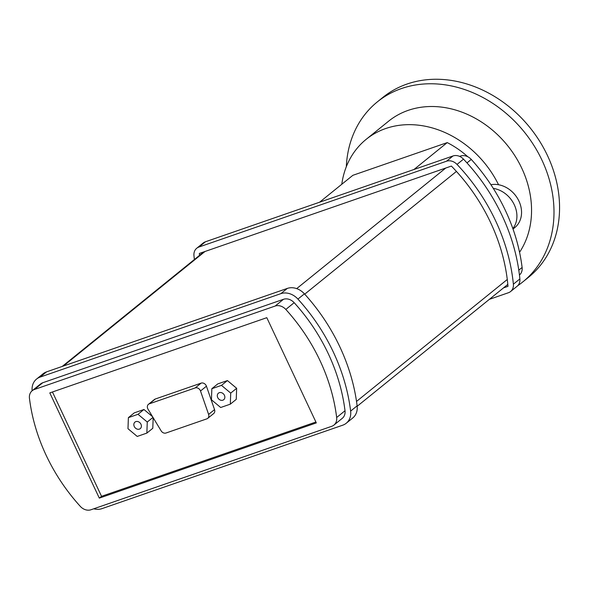 <?xml version="1.0" encoding="UTF-8"?>
<svg xmlns="http://www.w3.org/2000/svg" width="589" height="589" viewBox="0 0 589 589"><rect width="100%" height="100%" fill="white"/><g stroke="black" fill="none" stroke-linecap="round" stroke-linejoin="round"><path stroke-width="0.88" d="M512.85 228.598A25.253 20.806 -129 0 0 514.285 204.781A25.253 20.806 -129 0 0 493.287 188.384M513.004 229.033L514.771 227.612A25.253 20.806 -129 0 0 518.916 201.033A25.253 20.806 -129 0 0 490.924 184.725M467.799 156.755A84.168 69.347 -129 0 0 447.228 142.604L352.855 175.316L319.621 202.196M447.228 142.604L413.993 169.485M498.552 184.74A93.636 77.144 -129 0 0 366.174 139.328A93.636 77.144 -129 0 0 341.782 184.276M224.416 395.278A4.211 3.468 51 0 1 223.724 399.71A4.211 3.468 51 0 1 218.386 398.62A4.211 3.468 51 0 1 218.431 393.165A4.211 3.468 51 0 1 224.416 395.278M140.955 424.213A4.211 3.468 51 0 1 140.263 428.637A4.211 3.468 51 0 1 134.925 427.548A4.211 3.468 51 0 1 134.969 422.092A4.211 3.468 51 0 1 140.955 424.213M127.982 428.704L128.38 417.645L138.017 414.303L147.257 422.026L146.86 433.092L137.222 436.434L127.982 428.704M138.017 414.303L143.952 409.502L134.314 412.845L128.38 417.645M152.985 417.387L147.257 422.026M143.952 409.502L152.573 416.71M153.177 417.697L152.794 428.291L146.86 433.092M211.444 399.776L211.841 388.711L221.479 385.368L230.719 393.099L230.321 404.164L220.684 407.5L211.444 399.776M221.479 385.368L227.413 380.568L217.775 383.91L211.841 388.711M227.413 380.568L236.653 388.298L230.719 393.099M236.653 388.298L236.255 399.364L230.321 404.164M206.842 418.853L166.002 433.011A4.211 3.468 51 0 1 161.143 430.868L148.023 409.186A4.211 3.468 51 0 1 148.472 404.304A4.211 3.468 51 0 1 149.348 403.818L195.202 387.923A4.211 3.468 51 0 1 200.503 391L208.609 414.413A4.211 3.468 51 0 1 207.726 418.367A4.211 3.468 51 0 1 206.842 418.853M148.472 404.304L154.406 399.504A4.211 3.468 51 0 1 155.282 399.018L201.136 383.122A4.211 3.468 51 0 1 206.437 386.2L214.543 409.613A4.211 3.468 51 0 1 213.66 413.566L207.726 418.367M52.443 391.987L101.544 496.321L315.903 422.019M99.313 498.117L49.8 392.9L266.802 317.685L316.315 422.902L99.313 498.117L101.544 496.321M194.385 259.513A178.857 147.36 51 0 1 193.958 255.589A10.521 8.666 51 0 1 196.733 248.249A10.521 8.666 51 0 1 198.927 247.034L446.514 161.217A10.521 8.666 51 0 1 457.012 164.405A178.857 147.36 51 0 1 513.38 284.185A10.521 8.666 51 0 1 510.604 291.526A10.521 8.666 51 0 1 508.41 292.74L489.363 299.345M510.604 291.526L517.098 286.276A10.521 8.666 -129 0 0 519.873 278.936A178.857 147.36 -129 0 0 463.506 159.155A10.521 8.666 -129 0 0 453.007 155.967L205.421 241.784A10.521 8.666 -129 0 0 203.22 242.999L196.733 248.249M346.236 423.248L352.723 417.999A16.831 13.871 -129 0 0 357.125 405.843A178.857 147.36 -129 0 0 304.417 293.837A16.831 13.871 -129 0 0 287.322 288.411L46.575 371.858A16.831 13.871 -129 0 0 43.063 373.801L36.577 379.051A16.831 13.871 51 0 1 40.089 377.107L280.828 293.661A16.831 13.871 51 0 1 297.924 299.087A178.857 147.36 51 0 1 350.632 411.093A16.831 13.871 51 0 1 346.236 423.248A16.831 13.871 51 0 1 342.717 425.192L101.978 508.638A16.831 13.871 51 0 1 93.761 508.786M32.13 390.772A16.831 13.871 51 0 1 36.577 379.051M333.919 425.089L342.261 418.337A10.521 8.666 -129 0 0 345.014 410.747A172.548 142.155 -129 0 0 294.169 302.694A10.521 8.666 -129 0 0 283.478 299.3L42.739 382.747A10.521 8.666 -129 0 0 40.545 383.962L32.196 390.713A10.521 8.666 51 0 1 34.398 389.498L275.137 306.052A10.521 8.666 51 0 1 285.82 309.446A172.548 142.155 51 0 1 336.665 417.498A10.521 8.666 51 0 1 333.919 425.089A10.521 8.666 51 0 1 331.725 426.303L90.986 509.75A10.521 8.666 51 0 1 80.295 506.363A172.548 142.155 51 0 1 29.45 398.311A10.521 8.666 51 0 1 32.196 390.713M503.543 287.866L507.983 286.328A172.548 142.155 51 0 0 507.276 279.481A172.548 142.155 -129 0 0 456.431 171.428A172.548 142.155 51 0 0 451.402 166.076L199.347 253.447A172.548 142.155 51 0 0 199.524 255.361M519.439 275.011A10.521 8.666 -129 0 0 522.112 267.48A172.548 142.155 -129 0 0 471.266 159.428A10.521 8.666 -129 0 0 460.583 156.041L459.589 156.38M517.738 285.687A115.731 95.352 -129 0 0 522.885 281.859L528.451 277.36A115.731 95.352 -129 0 0 529.791 127.415A115.731 95.352 -129 0 0 382.872 97.399L377.313 101.904A115.731 95.352 -129 0 0 346.317 166.716M522.885 281.859A115.731 95.352 -129 0 0 524.232 131.914A115.731 95.352 -129 0 0 377.313 101.904M519.557 252.276A93.636 77.144 -129 0 0 499.538 136.648A93.636 77.144 -129 0 0 388.6 121.187L366.174 139.328M155.282 399.018L149.348 403.818M201.136 383.122L195.202 387.923M206.437 386.2L200.503 391M214.543 409.613L208.609 414.413M519.873 278.936L513.38 284.185M457.012 164.405L463.506 159.155M198.927 247.034L205.421 241.784M453.007 155.967L446.514 161.217M280.828 293.661L287.322 288.411M297.924 299.087L304.417 293.837M40.089 377.107L46.575 371.858M350.632 411.093L357.125 405.843M445.748 168.042L296.687 288.617M63.413 366.027L205.001 251.488M34.398 389.498L42.739 382.747M283.478 299.3L275.137 306.052M285.82 309.446L294.169 302.694M304.712 294.161L456.431 171.428M466.974 162.903L471.266 159.428M460.583 156.041L459.95 156.549M345.014 410.747L336.665 417.498M507.276 279.481L356.522 401.433M522.112 267.48L518.784 270.167M203.787 251.908L62.198 366.446M507.814 284.413L357.17 406.277"/></g></svg>
